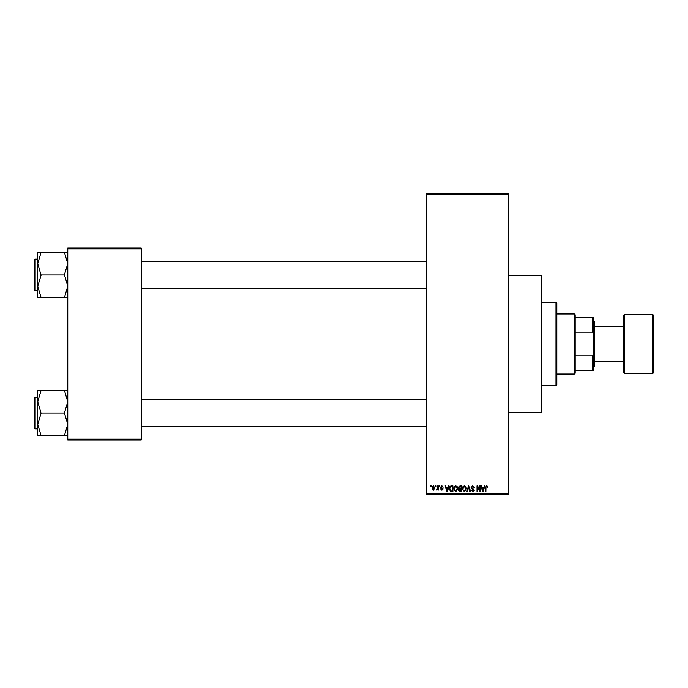 <?xml version="1.0" encoding="UTF-8"?>
<svg xmlns="http://www.w3.org/2000/svg" width="688" height="688" viewBox="0 0 688 688"><rect width="100%" height="100%" fill="white"/><g stroke="black" fill="none" stroke-linecap="round" stroke-linejoin="round"><path stroke-width="1.03" d="M508.398 275.57L541.774 275.57L541.774 412.43L508.398 412.43M435.564 486.7L435.564 485.866L436.097 485.866L436.097 486.7L435.564 486.7M437.688 488.067L437.688 485.866L438.222 485.866L438.222 490.114L437.688 489.435L436.553 489.959L437.688 488.067M439.211 486.7L439.211 485.866L439.744 485.866L439.744 486.7L439.211 486.7M440.578 487.164L441.859 485.788L443.158 487.156L441.825 486.399L441.103 487.052L443.081 488.979L441.877 490.191L440.647 488.979L441.859 489.581L442.547 489.065L440.578 487.164M447.983 487.611L448.438 485.866L448.997 485.866L447.381 491.705L446.822 491.705L445.127 485.866L445.686 485.866L446.142 487.611L447.983 487.611M455.671 485.788L457.193 486.708L457.718 488.712L455.671 491.782L453.624 488.781L454.149 486.683L455.671 485.788M464.4 485.788L465.922 486.708L466.447 488.712L464.391 491.782L462.345 488.781L462.878 486.683L464.4 485.788M486.536 485.788L487.371 486.201L487.689 487.611L486.511 486.476L485.943 486.915L485.866 491.705L485.332 491.705L485.332 487.74L486.536 485.788M426.612 493.373L508.398 493.373L508.398 494.208L426.612 494.208L426.612 193.792L508.398 193.792L508.398 194.627L426.612 194.627M508.398 493.373L508.398 194.627M483.784 487.611L484.249 485.866L484.799 485.866L483.191 491.705L482.632 491.705L480.938 485.866L481.488 485.866L481.953 487.611L483.784 487.611M479.794 490.544L479.794 485.866L480.327 485.866L480.327 491.705L479.76 491.705L477.524 487.027L477.524 491.705L476.99 491.705L476.99 485.866L477.558 485.866L479.794 490.544M471.074 487.482L472.725 485.788L474.488 487.758L472.682 486.476L471.607 487.474L474.333 490.183L472.819 491.782L471.22 490.037L472.802 491.103L473.8 490.166L473.636 489.564L471.882 488.876L471.074 487.482M466.799 491.705L468.468 485.866L468.984 485.866L470.558 491.705L470.007 491.705L468.76 486.545L467.358 491.705L466.799 491.705M458.328 487.577L459.945 485.866L461.588 485.866L461.588 491.705L459.937 491.705L458.475 490.234L459.051 489.013L458.328 487.577M449.298 488.815C449.161 487.156 449.832 486.175 451.311 485.866L452.867 485.866L452.867 491.705L450.537 491.602L449.298 488.815M431.849 488.033L433.328 485.788L434.807 487.99L433.328 490.191L431.849 488.033M430.559 486.7L430.559 485.866L431.092 485.866L431.092 486.7L430.559 486.7M67.777 248.033L141.212 248.033L141.212 248.867L67.777 248.867L67.777 248.033M141.212 439.133L141.212 439.967L67.777 439.967L67.777 439.133L141.212 439.133L141.212 248.867M67.777 439.133L67.777 248.867M483.114 489.994L483.612 488.291L482.133 488.291L482.873 491.094L483.114 489.994M464.391 491.103L465.914 488.704L464.4 486.476L462.878 488.798L463.101 490.123L464.391 491.103M461.055 491.026L461.055 489.28L459.507 489.331L459.008 490.14L461.055 491.026M461.055 488.6L461.055 486.545L459.378 486.622L458.862 487.577L460.014 488.6L461.055 488.6M455.662 491.103L457.185 488.704L455.671 486.476L454.157 488.798L454.381 490.123L455.662 491.103M452.334 491.026L452.334 486.545L451.38 486.545L450.038 487.396L449.832 488.824L450.64 490.905L452.334 491.026M447.303 489.994L447.802 488.291L446.323 488.291L447.062 491.094L447.303 489.994M433.345 489.581L434.274 487.99L433.32 486.399L432.382 487.99L433.345 489.581M555.964 385.727L555.964 302.273L556.798 303.107L556.798 384.893L555.964 385.727L541.774 385.727M555.964 302.273L541.774 302.273M37.737 401.723L37.737 424.298L41.074 413.282L37.737 401.723L41.074 390.44L37.737 390.44L37.737 401.723M37.737 397.157L34.4 397.655L34.899 397.157L34.899 428.865L34.4 428.366L34.4 398.825M67.777 390.44L64.44 390.44L67.777 401.723L64.44 413.015L41.074 413.015M64.44 390.44L41.074 390.44M64.44 413.015L67.777 424.298L64.44 435.59L41.074 435.59L37.737 424.298L37.737 435.59L41.074 435.59M64.44 435.59L67.777 435.59M574.325 313.96L575.159 314.794L575.159 373.206L574.325 374.04L574.325 313.96L556.798 313.96M575.159 317.297L593.512 317.297L593.512 370.703L592.678 370.703L592.678 355.834L593.512 353.589M575.159 355.834L592.678 355.834M593.512 334.411L592.678 332.166L592.678 317.297M575.159 332.166L592.678 332.166M575.159 370.703L592.678 370.703M652.766 373.206A0.834 0.834 0 0 0 653.6 372.371L653.6 315.629A0.834 0.834 0 0 0 652.766 314.794L624.394 314.794L624.394 373.206L652.766 373.206L652.766 314.794M594.355 361.527L623.56 361.527L623.56 372.371L623.56 315.629A0.834 0.834 0 0 1 624.394 314.794M623.56 372.371A0.834 0.834 0 0 0 624.394 373.206M593.512 320.634L594.355 321.468L594.355 366.532L593.512 367.366M623.56 361.527L623.56 326.473L594.355 326.473M623.56 315.629L623.56 326.473M67.777 252.41L64.44 252.41L67.777 263.702L64.44 274.718L67.777 286.277L64.44 297.56L41.074 297.56L37.737 286.277L41.074 275.26L37.737 263.702L41.074 252.41L37.737 252.41L37.737 297.56L41.074 297.56M37.737 259.135L34.899 259.135L34.899 290.843L34.4 290.345L34.4 260.804M64.44 252.41L41.074 252.41M64.44 274.985L41.074 274.985M64.44 297.56L67.777 297.56M34.899 428.865L37.737 428.865M426.612 426.362L141.212 426.362M426.612 399.659L141.212 399.659M141.212 261.638L426.612 261.638M141.212 288.341L426.612 288.341M574.325 374.04L556.798 374.04M34.899 290.843L37.737 290.843M34.899 259.135L34.4 259.634L34.899 259.135"/></g></svg>
